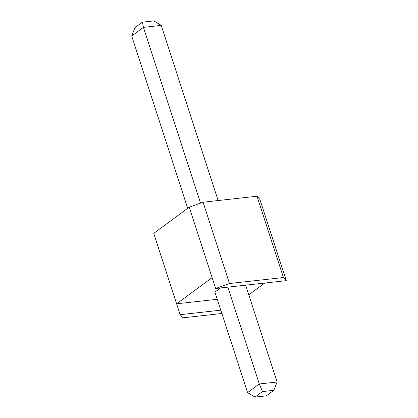 <?xml version="1.0" encoding="UTF-8"?>
<svg xmlns="http://www.w3.org/2000/svg" width="418" height="418" viewBox="0 0 418 418"><rect width="100%" height="100%" fill="white"/><g stroke="black" fill="none" stroke-linecap="round" stroke-linejoin="round"><path stroke-width="0.63" d="M189.239 207.192L212.119 277.615L176.61 303.802L153.725 233.38L189.239 207.192L203.07 202.213L257.018 196.225L259.865 199.349L286.288 280.656L283.435 277.531L229.487 283.524L203.07 202.213M218.139 200.541L161.223 25.388L153.819 20.9L142.444 22.164L143.426 27.363L161.223 25.388M217.261 299.288L176.61 303.802L180.142 314.686L182.995 317.811L221.874 313.495M248.773 294.831L264.751 283.049M257.018 196.225L283.435 277.531M200.535 203.127L143.426 27.363L131.712 36L187.703 208.321M247.581 392.612L254.985 397.1L266.365 395.836L273.853 390.313L277.097 382L259.296 383.975L247.581 392.612L214.925 292.098L220.537 287.96M229.487 283.524L215.657 288.498L212.119 277.615M180.142 314.686L220.798 310.172M286.288 280.656L215.657 288.498M131.712 36L134.957 27.687L142.444 22.164M277.097 382L245.632 285.17M273.853 390.313L262.478 391.577L259.296 383.975L227.836 287.145M254.985 397.1L262.478 391.577"/></g></svg>
